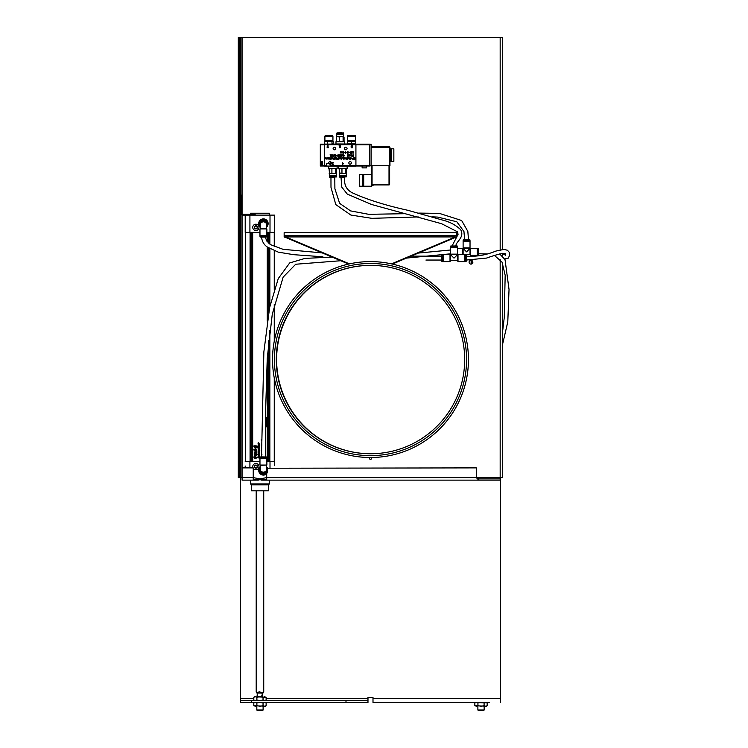 <?xml version="1.0" encoding="UTF-8"?>
<svg xmlns="http://www.w3.org/2000/svg" width="748" height="748" viewBox="0 0 748 748"><rect width="100%" height="100%" fill="white"/><g stroke="black" fill="none" stroke-linecap="round" stroke-linejoin="round"><path stroke-width="1.12" d="M239.556 477.617L238.303 477.617L238.303 37.4L239.556 37.4L239.556 477.617L242.071 477.617L242.071 467.883L253.235 467.883L253.235 477.617L259.967 478.87L266.699 477.617L266.699 479.795L253.235 479.795L253.235 477.617L242.071 477.617L242.071 480.132L258.359 480.132M502.684 295.843L502.684 291.701M502.684 401.19L502.684 397.048M502.684 190.506L502.684 186.355M469.08 262.221A1.879 1.879 0 0 1 471.913 260.584A1.879 1.879 0 0 1 471.913 263.848A1.879 1.879 0 0 1 469.08 262.221M369.549 458.468A0.944 0.944 0 0 1 370.494 457.524A0.944 0.944 0 0 1 371.429 458.468A0.944 0.944 0 0 1 370.494 459.403A0.944 0.944 0 0 1 369.549 458.468M266.699 472.558L266.699 477.617L476.308 477.617L478.814 480.132L478.814 478.87L476.308 477.617L476.308 467.883L266.699 468.239M258.78 478.87L261.155 478.87L258.78 478.87M478.814 478.87L500.169 478.87L500.169 480.132L261.576 480.132M500.169 478.87L500.169 477.617L476.308 477.617M240.809 477.617L240.809 37.4L502.684 37.4L502.684 249.449M502.684 253.301L502.684 256.471M502.684 263.371L502.684 477.617L500.169 477.617L500.169 259.406M240.809 37.4L239.556 37.4M370.643 453.756A94.201 94.201 0 0 1 276.61 359.554A94.201 94.201 0 0 1 370.643 265.362A94.201 94.201 0 0 1 464.686 359.554A94.201 94.201 0 0 1 323.388 441.133A94.201 94.201 0 0 1 323.388 277.976A94.201 94.201 0 0 1 464.686 359.554A94.201 94.201 0 0 1 370.643 453.756M489.491 702.437L373 702.437L373 697.417L367.979 697.417L367.979 698.669L266.129 698.669M251.487 700.549L251.487 702.437L240.501 702.437L240.501 700.549L367.979 700.549L367.979 702.437L345.997 702.437L345.997 700.549M253.806 698.669L240.501 698.669L240.501 702.437M367.979 700.549L367.979 698.669M251.487 702.437L345.997 702.437M500.487 477.617L500.487 702.437M240.501 698.669L240.501 477.617M468.454 359.554A97.969 97.969 0 0 1 321.509 444.396A97.969 97.969 0 0 1 321.509 274.712A97.969 97.969 0 0 1 468.454 359.554M285.661 237.443L284.147 237.051L284.147 236.125L285.661 237.443L348.633 264.063M392.345 264.063L455.317 237.443L456.841 236.125L456.841 232.637L284.147 232.637L284.147 236.125M391.522 263.876L455.317 236.92L285.661 236.92L349.456 263.876M456.841 236.695L456.841 236.125M456.841 237.051L455.317 237.443M471.221 264.081L471.221 260.351M472.287 263.567L472.287 260.874M259.145 455.915L258.088 456.42L259.07 456.42L259.425 455.485L259.631 455.953M259.425 455.485L259.593 455.018L258.088 455.018L259.247 455.728M257.602 457.252L259.593 458.468L259.593 456.579L257.602 457.252M258.827 457.327L258.163 457.533L258.827 457.327M258.836 452.082L259.64 452.858L258.836 452.082L259.64 452.858L258.836 453.634L258.041 452.858L258.836 453.634L258.041 452.858L258.836 452.082L258.06 452.662M258.845 452.559L258.378 452.858L258.845 452.559M258.471 453.064L259.304 452.849M256.05 450.969L256.237 450.455L254.572 450.455L255.853 451.231L254.572 451.998L255.657 451.998L256.05 450.969L255.657 451.998L256.05 450.969L256.274 451.483M255.741 451.446L255.751 450.969M258.836 450.941L259.593 450.464L258.528 450.072L259.593 449.567L258.182 449.698L258.088 451.829L259.593 451.362L258.528 451.362M258.256 451.362L258.612 449.567M258.051 450.025L258.312 450.52L258.051 450.025M254.563 453.325L255.414 453.905L256.143 452.288L255.498 453.391L255.498 452.26L254.526 453.017L255.311 452.26L254.526 453.017L255.04 453.849M255.19 452.764L255.19 453.391M256.143 452.288L256.237 453.307M256.227 452.549L255.414 453.905L256.227 452.549M255.498 453.391L255.9 452.886M259.593 445.976L258.088 446.444L259.593 445.976M254.937 456.317L255.713 456.317L256.218 455.308L255.526 455.803L254.572 455.308L254.105 456.317L254.937 456.317M256.265 455.719L255.713 456.317M258.041 444.957L258.836 444.181L259.64 444.957L258.836 445.733L259.64 444.957L258.836 445.733L258.041 444.957L258.836 445.733L258.041 444.957L258.836 444.181L258.041 444.957L258.836 444.181L259.631 445.051M258.845 444.658L258.378 444.957L258.845 444.658M259.304 444.948L258.378 444.957M259.64 444.957L258.836 445.733L259.64 444.957L258.836 444.181M255.582 458.356L256.274 457.561L255.545 456.607L254.619 457.776L254.142 456.691L254.685 458.346L255.825 457.309L255.582 458.356M254.844 457.486L255.788 456.645M254.956 457.056L255.545 456.607L256.106 458.356L255.545 456.607M255.582 458.309L255.872 457.552L255.582 458.309M255.825 457.309L254.46 458.3M255.638 457.168L254.685 458.346L254.142 456.691M255.311 457.87L254.685 458.346L253.993 457.43M258.845 442.994L258.051 442.994L258.088 443.929L259.593 443.929L258.528 443.461M258.051 442.994L258.256 443.461L258.612 442.526M255.068 454.027L254.572 453.98L254.572 455.093L256.237 455.093L256.237 454.578L255.124 454.578M256.153 449.539L255.377 448.435L254.75 449.539L253.937 449.539L253.937 450.053L256.237 450.053L256.265 449.099M255.395 448.959L255.853 449.539L255.021 449.539L255.395 448.959L255.891 449.333L255.395 448.959M254.75 449.539L255.377 448.435M254.563 447.687L255.414 448.267L256.143 446.649L255.498 447.753L255.498 446.612L254.526 447.379L255.311 446.612L254.526 447.379L255.04 448.211M255.19 447.126L255.19 447.753M256.143 446.649L256.237 447.669M256.227 446.902L255.414 448.267L256.274 447.295M255.498 447.753L255.825 446.902L255.498 447.753M261.482 453.699L261.987 454.204L261.482 453.699M253.937 446.35L256.237 446.35L256.237 445.836L253.937 445.836L253.937 446.35M258.415 454.634L259.575 453.709L258.088 453.709L257.658 454.634L258.415 454.634M259.575 453.709L259.117 454.634L259.575 453.709M259.565 448.585L259.593 447.93L258.565 447.93L258.116 449.211L258.593 448.389L259.163 449.333L259.631 448.875L259.163 449.333L258.602 448.389L258.724 449.071M258.116 449.211L258.565 447.93L258.051 448.669M259.631 448.875L259.163 449.333M258.415 447.556L259.575 446.64L258.088 446.64L257.658 447.556L258.415 447.556M259.621 447.005L259.117 447.556M261.174 444.901L261.828 444.415L261.174 444.901M261.342 445.275L261.828 445.387L261.342 445.275M257.508 446.463L257.873 445.967L257.508 446.463M261.435 450.605L261.548 450.081M261.501 450.053L261.576 450.997L261.267 450.053M261.576 450.997L261.183 450.474L261.576 450.997M261.491 445.528L261.576 446.472L261.183 445.958M261.482 439.628L261.828 440.75L261.286 439.628M261.828 440.75L261.174 440.086L261.828 440.75M265.437 426.313L266.494 426.313L265.437 426.313L265.334 427.052L266.597 426.762M265.961 426.229L265.484 426.753L265.961 426.229M266.447 426.753L265.484 426.753M265.97 426.061L266.494 426.313M265.437 425.144L266.494 425.144L265.437 425.144L265.334 425.874L266.597 425.593M265.961 425.06L265.484 425.584L265.961 425.06M266.447 425.584L265.484 425.584M265.97 424.892L266.494 425.144M265.334 422.854L266.597 422.854L265.512 422.695L266.251 422.368L265.512 421.947L266.597 421.779L265.334 421.779L266.036 422.311L265.334 422.854M265.512 423.274L266.597 423.106L265.334 423.106L266.036 423.639L265.334 424.181L266.597 424.181L265.512 424.032L266.251 423.705L265.512 423.274M265.353 419.31L265.895 419.628L265.344 419.946M265.353 418.319L265.895 418.637L265.353 418.955M265.344 421.133L266.597 420.713L265.353 420.133L266.597 419.712L265.353 419.132L266.597 418.721L265.353 418.141L266.597 417.552L265.362 417.15M265.362 417.328L265.895 417.636L265.362 417.954M265.344 420.301L265.895 420.628L265.344 420.946M267.251 461.6L267.251 358.255M267.251 321.135L267.251 246.934M267.251 241.679L267.251 232.385M252.684 232.385L252.684 461.6M245.204 215.115L245.204 232.385L245.204 215.115L274.722 215.115L274.722 232.385L274.722 215.115M245.204 466.004L245.204 467.883M269.383 483.9L250.543 483.9L251.487 484.835L268.439 484.835L269.383 483.9L269.383 480.132M268.439 484.835L268.439 490.81L251.487 490.81L251.487 484.835M250.543 214.18L250.543 213.236L269.383 213.236L269.383 215.115M255.881 465.181L257.144 465.901L257.144 467.35L255.881 468.08L254.629 467.35L254.629 465.901L255.881 465.181M257.144 228.093L255.881 228.813L254.629 228.093L254.629 226.644L255.881 225.915L257.144 226.644L257.144 228.093M255.881 225.793A1.571 1.571 0 0 0 254.311 227.364A1.571 1.571 0 0 0 255.881 228.935A1.571 1.571 0 0 0 257.452 227.364A1.571 1.571 0 0 0 255.881 225.793M255.881 230.506A3.142 3.142 0 0 1 253.161 225.793A3.142 3.142 0 0 1 258.602 225.793A3.142 3.142 0 0 1 255.881 230.506M255.881 465.06A1.571 1.571 0 0 0 254.311 466.63A1.571 1.571 0 0 0 255.881 468.201A1.571 1.571 0 0 0 257.452 466.63A1.571 1.571 0 0 0 255.881 465.06M253.002 467.883A3.142 3.142 0 0 1 255.031 463.601A3.142 3.142 0 0 1 258.995 466.2A3.142 3.142 0 0 1 253.235 468.313M260.276 227.112A4.712 4.712 0 0 1 259.341 221.249M259.341 221.24A4.712 4.712 0 0 1 267.494 221.24L263.418 218.883L259.341 221.24L259.341 225.952L260.276 226.494M267.504 221.249A4.712 4.712 0 0 1 266.559 227.112M266.699 473.774A4.712 4.712 0 0 1 259.341 468.042L259.341 472.755L263.418 475.111L267.504 472.755M259.341 468.033A4.712 4.712 0 0 1 260.276 466.883M266.559 466.883A4.712 4.712 0 0 1 267.401 467.883M268.691 461.6L268.691 340.686M268.691 312.449L268.691 247.971M268.691 243.156L268.691 232.385M269.766 232.385L269.766 244.035M269.766 248.645L269.766 306.961M269.766 331.055L269.766 461.6M250.169 461.6L250.169 232.385M251.234 461.6L251.234 232.385M266.877 232.385L274.722 232.385M245.204 232.385L259.967 232.385M274.722 465.686L274.722 461.6L274.722 465.686M274.254 232.385L274.254 246.662L274.254 232.385M274.254 250.814L274.254 289.476L274.254 250.814M274.254 304.305L274.254 341.247L274.254 304.305M274.254 377.871L274.254 461.6L274.254 377.871M245.681 461.6L245.681 232.385L245.681 461.6M259.967 461.6L245.204 461.6M274.722 461.6L266.877 461.6M249.916 232.385L249.916 215.115L242.698 215.115A1.879 1.879 0 0 1 240.809 213.236L242.034 213.9A0.944 0.944 0 0 0 242.698 214.18L255.133 214.18L255.133 215.115L255.133 214.18M242.034 213.9L241.361 214.564L240.809 213.236L240.809 197.042L241.754 197.042L241.754 195.144L240.809 195.144L241.754 195.144M241.754 213.236L241.754 197.042M256.199 490.81L256.199 691.816L257.078 693.013L257.452 696.781M262.857 693.013L262.445 696.781L262.034 693.013L263.679 691.76L262.857 693.013L257.078 693.013M262.034 695.743L259.556 696.781L257.078 695.743M256.901 692.863L259.35 691.76L262.155 692.863M263.109 710.02L256.826 710.02L257.406 710.6L262.529 710.6L263.109 710.02L263.109 706.206M484.152 710.02L477.879 710.02L478.458 710.6L483.582 710.6L484.152 710.02L484.152 706.206M474.849 702.914L476.392 702.437L477.935 702.914L477.935 705.729L476.392 706.206L474.849 705.729L474.849 702.914L475.681 702.437L484.096 702.914L484.096 705.729L481.02 706.206L477.935 705.729M477.935 702.914L481.02 702.437L487.182 702.914L487.182 705.729L485.639 706.206L484.096 705.729M484.096 702.914L485.639 702.437L487.182 702.914M487.182 705.729L486.35 706.206L474.849 705.729M266.129 700.072L264.586 700.549L263.044 700.072L263.044 697.258L264.586 696.781L266.129 697.258L266.129 700.072L265.306 700.549M263.044 700.072L259.967 700.549L256.882 700.072L256.882 697.258L259.967 696.781L263.044 697.258M256.882 700.072L255.339 700.549L253.806 700.072L253.806 697.258L255.339 696.781L256.882 697.258M253.806 697.258L254.629 696.781L266.129 697.258M253.806 702.914L255.339 702.437L256.882 702.914L256.882 705.729L255.339 706.206L253.806 705.729L253.806 702.914L254.629 702.437M256.882 702.914L259.967 702.437L263.044 702.914L263.044 705.729L259.967 706.206L256.882 705.729M263.044 702.914L264.586 702.437L266.129 702.914L266.129 705.729L264.586 706.206L263.044 705.729M266.129 705.729L265.306 706.206L253.806 705.729M340.256 152.779L340.995 153.031L340.751 151.62L340.751 152.62M340.751 152.826L340.247 153.031M353.682 156.603L353.682 154.724L353.449 156.341L352.963 155.238L352.317 156.341L352.074 154.724L352.074 156.603L352.869 155.556L353.682 156.603M343.426 154.724L343.659 156.603L344.501 155.369L343.426 154.724M343.669 155.575L344.304 155.575L343.669 156.313L343.669 155.575M350.541 155.434L351.177 156.173L350.541 155.434L351.177 154.686L351.803 155.434L351.177 156.173L351.803 155.434L351.177 154.686L350.541 155.434M350.793 155.434L351.177 155.967L351.177 154.892L350.793 155.434M351.177 155.967L351.56 155.434L351.177 155.967M351.56 155.434L351.177 154.892L351.56 155.434M342.5 154.724L341.584 156.603L342.36 155.042L343.145 156.603L342.5 154.724M350.223 155.977L350.401 155.416L350.223 155.977M350.401 155.416L350.251 154.873L350.401 155.416M349.643 154.733L349.456 156.08M349.456 155.883L349.456 155.07M350.148 155.425L349.821 154.911L349.765 155.958L350.148 155.425M339.891 154.92L338.975 154.724L339.312 156.613L339.891 154.92M348.259 154.901L348.727 155.406L348.259 154.901M348.727 155.406L347.745 155.406L347.904 156.023L347.745 155.537M347.979 155.584L348.727 155.584M348.316 156.173L348.97 155.425L348.316 156.173M348.97 155.425L348.259 154.686L348.97 155.425M348.259 154.686L347.773 155.07M336.301 155.668L335.702 154.686L335.104 155.668L335.702 156.65L336.301 155.668L335.702 156.65L335.104 155.668L335.702 154.686L336.301 155.668M335.422 155.088L335.983 155.098L335.702 156.435L335.422 155.088L335.702 156.435L335.983 155.098L335.422 155.088M347.259 154.724L347.502 156.687L347.259 154.724M334.263 154.686L333.664 155.332L334.627 155.799L333.832 156.613L334.889 155.547L334.263 154.686L334.889 155.547L333.832 156.613M333.926 155.322L334.263 154.892L334.627 155.612L334.057 155.649L334.627 155.612L334.263 154.892L333.926 155.322M333.842 156.369L334.627 155.799M334.234 155.93L333.842 154.864M332.673 155.154L331.57 154.864L332.402 156.126L331.467 156.519L332.664 156.098L331.654 155.219L332.075 154.911L332.673 155.154L331.654 155.219L332.664 156.098L331.467 156.519M331.486 156.22L332.402 156.126L331.57 154.864L332.673 154.836M341.453 154.995L340.948 156.426L341.453 154.724L340.293 154.724L341.219 154.939L340.368 156.126L341.397 156.267M341.415 156.538L340.368 156.126L340.723 155.434M353.589 151.816L352.673 151.62L353.009 153.508L353.589 151.816M337.451 155.668L338.059 156.65L337.451 155.668L338.059 154.686L338.657 155.668L338.059 156.65L338.657 155.668L338.059 154.686L337.451 155.668M337.778 155.088L337.713 155.668L337.778 155.088M337.713 155.668L337.778 156.239L337.713 155.668M338.339 155.098L338.405 155.668L338.339 155.098M338.339 156.239L338.405 155.668L338.339 156.239M351.205 152.779L350.401 152.218L351.027 151.582L350.401 152.218L351.205 153.284L350.41 153.508L351.438 153.508L351.438 152.536L350.653 152.218L351.523 151.685M351.504 151.956L350.653 152.218L351.438 152.536M336.525 155.434L337.236 155.659L336.525 155.434M348.288 152.143L347.67 151.582L347.109 153.069L347.67 153.546L348.241 153.05L348.288 152.143L347.67 153.546L347.109 153.069L347.063 152.143L348.119 151.741M347.353 153.069L347.988 153.078L347.353 153.069M347.315 152.125L348.035 152.162L347.315 152.125M330.653 156.613L330.13 154.724L331.046 154.724L331.046 156.351M346.072 152.564L345.473 151.582L344.875 152.564L345.473 153.546L346.072 152.564L345.473 153.546L344.875 152.564L345.473 151.582L346.072 152.564M345.193 151.994L345.754 151.994L345.473 153.331L345.193 151.994L345.473 153.331L345.754 151.994L345.193 151.994M343.547 151.685L342.603 152.349L343.781 153.592L343.781 151.62L342.603 152.349L343.547 152.891M343.547 151.872L342.846 152.33L343.547 151.872L343.547 152.686L342.846 152.33L343.547 152.686M350.092 152.125L348.549 152.788L349.999 152.583M349.372 152.349L349.886 152.125M348.549 152.788L349.213 152.19M349.269 152.564L348.764 152.788M341.565 151.769L341.481 152.966L342.341 153.003L341.565 152.555L342.453 152.031L342.023 151.582L342.453 152.031L341.565 152.555M341.565 151.966L342.21 152.05L341.565 152.358M342.341 153.003L341.331 152.592M341.565 152.601L342.322 152.76M328.886 163.56A1.318 1.318 0 0 1 329.578 161.699A1.318 1.318 0 0 1 331.336 162.634A1.318 1.318 0 0 1 330.177 164.251L330.177 166.075L324.52 166.075L326.409 166.075L326.409 163.56L328.886 163.56C329.092 161.409 329.092 161.409 328.886 163.56C329.092 161.409 329.092 161.409 328.886 163.56L330.177 164.251M328.765 166.075L338.685 166.075L338.685 168.337L347.166 168.337L347.166 166.075L355.917 166.075L355.917 144.093L324.52 144.093L324.52 166.075M351.466 162.933A1.318 1.318 0 0 1 349.484 164.074A1.318 1.318 0 0 1 349.484 161.792A1.318 1.318 0 0 1 351.466 162.933M335.759 148.487A1.318 1.318 0 0 1 333.786 149.628A1.318 1.318 0 0 1 333.786 147.347A1.318 1.318 0 0 1 335.759 148.487M347.063 148.487A1.318 1.318 0 0 1 345.09 149.628A1.318 1.318 0 0 1 345.09 147.347A1.318 1.318 0 0 1 347.063 148.487M326.1 159.184L325.567 158.548L327.016 159.156L327.016 157.557L326.596 158.277M325.988 158.37L325.567 157.557L325.567 158.548M352.841 158.174L352.551 159.156L353.262 159.474L353.252 157.828M355.01 158.314L354.094 158.202L355.44 158.277L354.533 157.519L355.44 158.277M355.365 159.184L354.561 159.792L353.72 159.128L354.561 159.792L355.365 159.184L354.655 158.52M354.159 159.109L354.935 159.212L353.654 158.202L354.533 157.519L353.654 158.202L354.87 159.352L353.72 159.128M351.186 158.342L350.457 159.184L349.699 158.23L350.457 159.184L351.186 158.342L350.419 157.519L351.027 157.8M350.756 158.23L349.699 158.23M349.718 157.996L350.419 157.519L350.139 158.071M351.887 158.922L351.859 158.052M348.942 158.417L348.68 157.847L348.344 158.483L348.68 157.847L349.363 159.156L348.839 157.519L349.363 158.146M346.614 159.184L345.941 158.37L347.109 157.791L345.941 158.37L347.502 159.754L347.109 157.791M344.267 157.996L344.959 157.519L344.678 158.071M345.726 158.342L344.996 159.184L344.239 158.23L344.996 159.184L345.726 158.342L344.959 157.519M345.296 158.23L344.239 158.23M339.564 158.417L339.302 157.847L338.956 158.483L339.302 157.847L339.985 159.156L339.452 157.519L339.985 158.146M335.525 158.361L336.348 157.519L337.17 158.38L336.357 159.184L335.525 158.361L336.357 159.184L337.17 158.38L336.348 157.519L335.525 158.361M337.657 158.174L337.367 159.156L338.077 159.474L338.068 157.828M333.309 158.473L333.842 158.324L333.356 158.772L332.888 157.557L332.935 158.903M334.272 158.436L334.805 158.333L334.487 158.866L334.272 157.557L333.842 158.324M334.347 159.184L333.412 159.184L335.235 159.156L335.235 157.557L334.805 158.333M332.533 158.735L331.85 159.184L331.177 158.576L331.85 159.184L332.159 158.669M331.186 158.08L331.177 158.576M331.542 157.688L332.579 157.996L331.878 158.866L332.579 157.996L331.084 157.557M330.317 158.174L330.036 159.156L330.747 159.474L330.728 157.828M327.344 158.361L328.157 157.519L328.989 158.38L328.166 159.184L327.344 158.361L328.166 159.184L328.989 158.38L328.157 157.519L327.344 158.361M340.218 147.515L340.218 145.617L339.143 145.617L339.76 147.823M352.028 146.973L351.093 146.318L352.028 146.973L351.102 147.814L352.308 147.814L352.308 146.683M351.289 145.785L352.401 145.701L351.093 146.318M352.383 146.01L351.392 146.318L351.878 146.739L351.504 145.963L352.401 145.701M333.197 164.691L331.981 164.214L332.383 163.401L331.981 164.214L332.636 164.822L333.178 164.373M333.243 162.886L332.28 164.195L332.972 164.495L332.28 164.195L333.243 162.578L331.888 162.578L332.972 162.83L332.383 163.401M328.353 146.019L327.456 145.953L327.465 146.608L327.456 145.953L328.372 146.019L327.231 145.776L327.774 145.57M327.83 146.935L327.381 147.3L328.297 147.412L327.493 147.543L327.802 146.692M328.316 147.73L327.082 147.328L327.484 146.842L327.278 147.739L328.297 147.412M327.194 146.673L327.231 145.776L327.484 146.823M371.12 146.795L389.334 146.795A0.626 0.626 0 0 1 389.96 147.421A0.626 0.626 0 0 0 389.334 146.795L389.96 147.421L389.96 165.757L371.12 165.757L371.12 147.421L389.334 147.421L389.334 165.757M369.736 144.85L371.12 144.85L371.12 147.421M389.96 148.805L390.456 148.805L390.456 161.362L389.96 161.362L389.96 155.088M371.26 174.555L371.26 186.233L363.706 186.233L363.706 174.555L371.429 174.574L371.429 184.288L372.065 184.915L371.429 184.288A0.626 0.626 0 0 0 372.065 184.915L389.016 184.915A0.626 0.626 0 0 0 389.643 184.288A0.626 0.626 0 0 1 389.016 184.915L373.719 184.915L371.578 186.149L371.578 184.691M389.643 184.288L389.643 165.757L389.643 184.288L389.016 184.915M371.429 165.757L371.429 184.288M350.27 164.251L351.308 163.56C351.326 161.755 351.326 161.755 351.308 163.56C351.326 161.755 351.326 161.755 351.308 163.56M329.821 164.233L329.821 163.503L331.242 163.503L330.728 161.811M350.12 158.492L350.747 158.492M348.839 157.519L347.914 157.557L347.914 159.156L348.344 158.483M346.38 158.352L346.726 158.866L346.707 157.856L346.38 158.352M346.726 158.866L347.081 158.389L346.726 158.866M340.209 157.557L341.556 159.754L342.416 157.557L341.761 158.062L340.209 157.557M341.621 158.426L341.331 159.249L341.023 158.426L341.621 158.426M344.66 158.492L345.286 158.492M339.452 157.519L338.535 157.557L338.535 159.156L338.956 158.483M343.893 159.754L343.472 157.557L343.893 159.754M335.964 158.361L336.348 157.865L336.74 158.361L336.348 158.847L336.348 157.865L335.964 158.361M331.588 158.324L332.075 158.183L331.588 158.239M329.737 157.557L329.316 159.156L329.737 157.557M327.774 158.361L328.166 157.865L328.55 158.361L328.166 158.847L327.774 158.361L328.166 158.847L328.166 157.865L327.774 158.361M342.238 162.578L342.509 164.775L343.491 163.326L342.519 163.326L342.238 162.578M342.519 163.569L343.257 163.569L342.519 164.429L342.519 163.569M372.065 184.915C374.299 184.915 374.299 184.915 372.065 184.915M363.706 175.687L362.453 175.687M362.453 186.233L362.453 174.555L359.377 174.555L359.377 186.233L362.453 186.233M390.456 150.376L391.092 150.376M391.092 148.805L391.092 161.362L393.85 161.362L393.85 148.805L391.092 148.805M369.736 165.953L371.12 165.757M371.12 144.85L371.12 144.224L369.736 144.224L371.12 144.224M366.408 166.009L366.408 167.898L362.135 167.898L362.135 166.009M355.917 166.009L369.736 166.009L369.736 144.158L355.917 144.158L369.736 144.158M322.388 162.185L320.696 162.559L320.696 165.196A1.692 1.692 0 0 0 321.762 165.57L322.388 165.57M322.388 166.009L320.312 166.009L320.312 161.362L322.388 161.362L322.388 166.009L324.52 166.009M322.388 144.158L324.52 144.158L320.312 144.158L320.312 161.362M347.446 144.009L335.983 143.971L335.983 141.709L344.463 141.709L344.463 143.971M337.367 144.093L324.52 144.093M327.942 144.093L328.643 144.093M355.917 166.075L330.177 166.075M342.163 132.789L337.03 132.882L342.163 132.789M343.678 133.191L336.768 133.191L336.768 133.733L343.678 133.733L343.416 132.882M335.983 141.709L344.463 141.709M339.265 141.587L339.265 137.09L341.181 136.557L344.052 137.09L344.052 141.587M336.394 141.587L336.394 137.09L337.825 136.557L339.265 137.09M343.098 141.587L343.098 137.09M336.871 136.557L336.394 137.09L336.871 136.557L343.575 136.557L344.052 137.09M343.575 136.557L343.678 134.49L336.768 134.49L336.665 136.66M336.768 134.49L343.678 134.49M331.981 141.522L324.286 141.522L332.682 141.269L333.552 141.522L333.552 143.84L331.981 143.84L331.981 141.522L333.552 141.522M325.146 144.093L332.682 144.093M332.748 140.643L324.903 140.456L332.748 140.643M332.823 136.117L325.015 136.117L325.184 135.491L332.654 135.491L332.935 136.304L324.903 136.304L324.903 140.456M324.286 141.522L324.286 143.84M327.344 141.522L327.344 143.84M347.446 141.353L355.609 141.353M355.618 141.522L355.618 143.84L347.446 143.84L347.437 141.522L355.599 141.522M347.446 143.84L347.446 141.522M355.356 140.643L347.502 140.456L355.356 140.643M355.431 136.117L347.624 136.117L347.792 135.491L355.263 135.491L355.543 136.304L347.502 136.304L347.502 140.456M351.541 141.522L351.541 143.84M344.865 177.248L339.723 177.164L344.865 177.248M339.47 176.855L346.38 176.855L346.38 176.313L339.47 176.313L339.723 177.164M347.166 168.337L338.685 168.337M346.754 168.459L346.277 173.48L345.791 172.947L343.874 173.48L339.087 172.947L339.573 173.48L339.087 168.459M345.791 168.459L345.791 172.947M346.754 172.947L346.277 173.48L339.47 173.48L339.47 175.556L346.38 175.556L346.277 173.48M341.958 168.459L341.958 172.947M346.38 175.556L339.47 175.556M334.814 177.379L329.681 177.295L334.814 177.379M329.419 176.986L336.329 176.986L336.329 176.434L329.419 176.434L329.681 177.295M329.821 163.503L330.326 162.625L331.327 162.625M328.634 166.196L328.634 168.459L337.114 168.459L337.114 166.196M337.114 168.459L328.634 168.459M336.712 168.59L336.226 173.611L335.74 173.078L333.823 173.611L329.036 173.078L329.522 173.611L329.036 168.59M335.74 168.59L335.74 173.078M336.712 173.078L336.226 173.611L329.419 173.611L329.419 175.687L336.329 175.687L336.226 173.611M331.906 168.59L331.906 173.078M336.329 175.687L329.419 175.687M260.715 456.897L266.615 456.981L260.715 456.897M266.877 457.29L259.967 457.29L259.967 457.832L266.877 457.832L266.615 456.981M263.418 458.468L259.967 458.468L259.967 465.06L266.877 465.06L266.877 458.468L263.418 458.468M260.341 469.772L260.276 465.368L266.877 465.06M266.531 470.819A3.142 3.142 0 0 0 266.559 470.399C264.465 474.363 262.37 474.363 260.276 470.399C262.37 472.773 264.465 472.773 266.559 470.399L266.494 469.772M260.304 470.819A3.142 3.142 0 0 0 260.472 471.474M260.772 472.082A3.142 3.142 0 0 0 261.136 472.549M261.389 472.792A3.142 3.142 0 0 0 262.286 473.325M264.091 473.465A3.142 3.142 0 0 0 264.699 473.269M264.727 473.25A3.142 3.142 0 0 0 265.577 472.671M265.867 472.353A3.142 3.142 0 0 0 266.232 471.782M266.288 471.67A3.142 3.142 0 0 0 266.466 471.147M260.276 468.042A3.927 3.927 0 0 0 263.418 474.316A3.927 3.927 0 0 0 266.559 468.042M266.699 472.727A4.021 4.021 0 0 1 260.996 473.606A4.021 4.021 0 0 1 260.276 467.883M267.232 467.883L266.559 467.491M260.276 467.491L259.341 468.042M266.12 237.097L260.229 237.013L266.12 237.097M259.967 236.705L266.877 236.705L266.877 236.153L259.967 236.153L260.229 237.013M263.418 235.527L266.877 235.527L266.877 228.935L259.967 228.935L259.967 235.527L263.418 235.527M266.494 224.222L266.559 228.617L259.967 228.935M260.304 223.175A3.142 3.142 0 0 0 260.276 223.596C262.37 219.632 264.465 219.632 266.559 223.596C264.465 221.212 262.37 221.212 260.276 223.596L260.341 224.222M266.531 223.175A3.142 3.142 0 0 0 266.372 222.521M266.073 221.913A3.142 3.142 0 0 0 265.699 221.445M265.447 221.202A3.142 3.142 0 0 0 264.558 220.669M262.744 220.529A3.142 3.142 0 0 0 262.146 220.725M262.109 220.744A3.142 3.142 0 0 0 261.258 221.315M260.968 221.632A3.142 3.142 0 0 0 260.603 222.212M260.547 222.324A3.142 3.142 0 0 0 260.369 222.848M266.559 225.952A3.927 3.927 0 0 0 263.418 219.669A3.927 3.927 0 0 0 260.276 225.952M260.276 226.102A4.021 4.021 0 0 1 264.745 219.809A4.021 4.021 0 0 1 266.559 226.102M266.559 226.494L267.504 225.952L267.504 221.24M477.252 255.311L477.252 248.401L470.567 248.401L470.567 255.311L477.252 255.311M470.024 254.367L470.024 249.346L469.08 249.346L469.08 248.401L464.059 248.401L464.059 249.346L463.115 249.346L463.115 254.367L470.024 254.367L470.567 255.311M469.08 249.346L466.574 251.861L464.059 249.346M463.115 249.346L462.573 248.401L462.573 254.685M457.467 248.401L462.573 248.401M469.08 248.401L470.024 247.859L463.115 247.859L464.059 248.401M470.024 247.859L470.024 241.183L463.115 241.183L463.115 247.859M477.252 254.844L477.879 254.844M478.421 248.401L478.814 254.554L477.879 255.311L477.879 248.401L478.421 248.401L478.421 255.311M469.557 241.183L469.557 240.557M463.115 240.005L469.276 239.612L470.024 240.557L463.115 240.557L463.115 240.005L470.024 240.005M464.686 261.594L464.686 254.685L458.01 254.685L458.01 261.594L464.686 261.594M457.467 260.65L457.467 255.629L456.523 255.629L456.523 254.685L451.502 254.685L451.502 255.629L450.558 255.629L450.558 260.65L457.467 260.65L458.01 261.594M456.523 255.629L454.008 258.135L451.502 255.629M450.558 255.629L450.016 254.685L450.016 261.594L450.558 260.65M450.016 254.685L443.34 254.685L443.34 261.594L450.016 261.594M456.523 254.685L457.467 254.142L450.558 254.142L451.502 254.685M457.467 254.142L457.467 247.457L450.558 247.457L450.558 254.142M464.686 261.117L465.312 261.117M465.864 254.685L466.256 260.837L465.312 261.594L465.312 254.685L465.864 254.685L465.864 261.594M457 247.457L457 246.831M450.558 246.288L456.71 245.896L457.467 246.831L450.558 246.831L450.558 246.288L457.467 246.288M443.34 255.152L442.713 255.152M442.161 261.594L441.769 255.433L442.713 254.685L442.713 261.594L442.161 261.594L442.161 254.685M500.169 254.264L500.169 253.796M500.169 249.86L500.169 37.4M242.071 37.4L242.071 213.937M242.071 215.013L242.071 467.883M500.487 698.669L373 698.669M466.574 359.554A96.081 96.081 0 0 1 322.453 442.769A96.081 96.081 0 0 1 322.453 276.349A96.081 96.081 0 0 1 466.574 359.554M284.147 235.62L456.841 235.62M471.128 264.1L471.128 260.341M269.86 461.6L269.86 330.298M269.86 306.502L269.86 248.701M269.86 244.11L269.86 232.385M250.075 461.6L250.075 232.385M249.916 461.6L249.916 467.883M270.009 461.6L270.009 467.883M270.009 215.115L270.009 232.385M251.992 215.115L251.992 214.18M355.917 165.448L330.177 165.448M355.917 144.719L324.52 144.719M326.409 165.448L324.52 165.448M389.016 165.757L389.016 184.288L372.065 184.288L372.065 165.757M369.736 165.317L371.12 165.317M355.917 165.383L369.736 165.383M355.917 144.785L369.736 144.785M321.762 162.185L321.762 165.57M324.52 144.785L320.312 144.785M324.52 165.383L322.388 165.383M330.364 141.269L327.474 141.269M352.972 141.269L350.083 141.269M478.729 248.663L478.729 255.049M463.377 239.697L469.763 239.697M466.172 254.946L466.172 261.333M450.82 245.98L457.206 245.98M441.853 261.333L441.853 254.946M250.543 480.132L250.543 483.9M263.735 691.816L263.735 490.81M256.826 710.02L256.826 706.206M477.879 710.02L477.879 706.206M254.629 700.549L253.806 700.072M265.306 702.437L266.129 702.914M363.706 185.102L362.453 185.102M390.456 159.792L391.092 159.792M343.201 134.359L343.201 133.733M337.236 134.359L337.236 133.733M332.935 136.304L332.935 140.456M355.543 136.304L355.543 140.456M345.202 165.448L346.661 166.009M339.938 175.687L339.938 176.313M345.903 175.687L345.903 176.313M329.887 175.808L329.887 176.434M335.861 175.808L335.861 176.434M266.4 458.468L266.4 457.832M260.435 458.468L260.435 457.832M266.559 470.399L266.559 465.368M260.435 235.527L260.435 236.153M266.4 235.527L266.4 236.153M260.276 223.596L260.276 228.617M470.024 249.346L470.567 248.401M477.252 248.878L477.879 248.878M463.592 241.183L463.592 240.557M457.467 255.629L458.01 254.685M464.686 255.152L465.312 255.152M451.025 247.457L451.025 246.831M443.34 261.117L442.713 261.117M478.814 253.768L487.023 253.965M494.559 255.545L502.03 262.081L505.18 275.292L504.199 317.9L502.684 330.859M502.684 343.837L507.789 321.892L509.033 289.457L505.022 259.593L499.683 253.927M450.558 249.991L418.356 253.067M450.558 253.815L406.463 258.088M340.761 260.734L295.722 264.24L283.146 277.125L272.272 314.179L267.251 358.245L265.353 418.889L265.334 456.897M261.501 456.897L263.866 351.85L269.635 307.55L278.265 278.583L289.672 262.95L304.988 258.406L332.065 257.06M334.786 177.379L334.898 188.739L339.62 203.353L350.597 210.908L368.736 214.321L405.622 213.685M418.702 213.096L439.366 213.386L461.638 220.501L467.837 231.403L468.491 239.612M330.962 177.379L330.99 187.346L335.796 204.597L350.887 215.059L371.887 218.341L418.272 216.939M432.4 216.836L437.748 217.098L456.794 221.754L463.947 231.515L464.658 239.612M344.837 177.248C343.762 184.354 346.174 189.496 352.084 192.694C366.716 199.454 385.314 205.326 407.894 210.31L443.938 220.464C450.352 222.165 455.934 225.232 460.675 229.673C465.022 237.499 455.597 241.791 455.934 245.896M341.004 177.248L341.808 187.168L347.296 194.106L371.634 204.513L441.563 223.699L457.505 231.815L458.066 234.358L452.101 245.896M441.769 260.052L425.93 260.052M441.769 256.227L411.138 256.115M322.238 252.899L283.043 249.318L270.748 244.736L266.718 240.987L265.334 237.097M261.51 237.097C262.109 241.613 264.091 244.942 267.447 247.092L278.265 252.141L293.665 254.675L322.893 256.779M466.256 260.052L486.621 258.06C495.896 254.759 502.048 253.198 505.068 253.376L505.676 255.339M466.256 256.218C476.102 256.844 485.976 255.124 495.887 251.076L504.03 249.393L507.453 250.262L509.266 252.291L509.697 255.143L508.313 258.125L504.629 258.967M502.684 253.731L505.713 255.283"/></g></svg>

